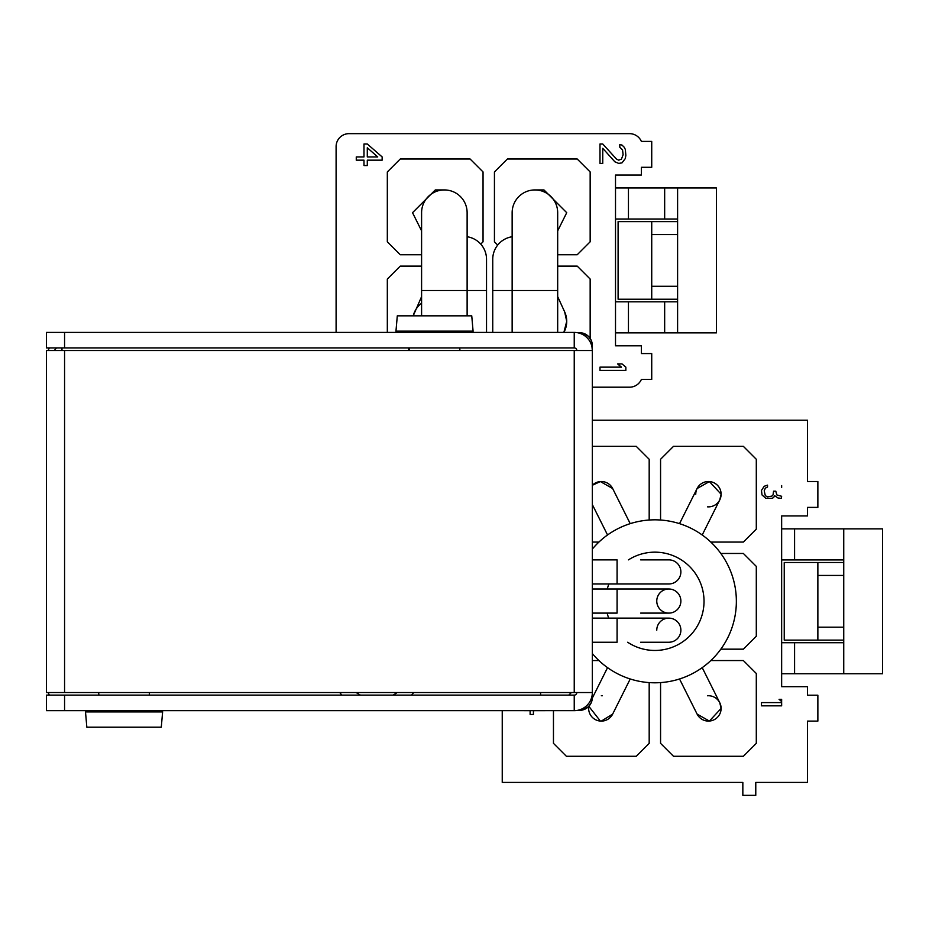<?xml version="1.0" encoding="UTF-8"?>
<svg xmlns="http://www.w3.org/2000/svg" width="929" height="929" viewBox="0 0 929 929"><rect width="100%" height="100%" fill="white"/><g stroke="black" fill="none" stroke-linecap="round" stroke-linejoin="round"><path stroke-width="1.39" d="M576.816 692.535A2.59 2.59 0 0 1 574.238 695.124L574.238 710.65A18.115 18.115 0 0 0 592.342 692.535L46.45 692.535L46.45 350.512L592.342 350.512A18.115 18.115 0 0 0 574.238 332.408L574.238 347.922A2.59 2.59 0 0 1 576.816 350.512M577.281 710.395L579.406 710.395A12.936 12.936 0 0 0 592.342 697.458L592.342 345.6A12.936 12.936 0 0 0 579.406 332.663L577.281 332.663M574.238 710.65L46.45 710.65L46.45 695.124L574.238 695.124M574.238 347.922L46.45 347.922L46.45 332.408L574.238 332.408M85.503 711.916L86.838 727.21L161.286 727.21L162.621 711.916L85.503 711.916L85.712 710.65M49.353 347.922A25.873 25.873 0 0 0 48.18 350.512M56.495 347.922A46.566 46.566 0 0 0 54.358 350.512M48.18 692.535A25.873 25.873 0 0 0 49.353 695.124M421.592 290.522L467.124 290.522L467.124 212.695A22.772 22.772 0 0 0 444.352 189.934A22.772 22.772 0 0 0 421.592 212.695L421.592 315.837M339.747 692.535A46.566 46.566 0 0 0 341.884 695.124M397.159 692.535A34.93 34.93 0 0 1 392.979 695.124M356.272 692.535A34.93 34.93 0 0 0 360.44 695.124M592.342 350.512L591.32 340.56L588.429 336.333L582.924 333.151M467.124 236.744A22.772 22.772 0 0 1 486.529 259.261L486.529 332.408M492.742 332.408L492.742 259.261A22.772 22.772 0 0 1 512.146 236.744M492.742 290.522L557.679 290.522L557.679 212.695A22.772 22.772 0 0 0 534.907 189.934A22.772 22.772 0 0 0 512.146 212.695L512.146 213.229M421.592 303.179A22.772 22.772 0 0 0 413.219 315.837L421.592 296.63M557.679 230.868L566.725 212.695L543.964 189.934L534.907 189.934M566.725 321.353L563.868 332.408A22.772 22.772 0 0 0 566.725 321.353L564.658 311.877A22.772 22.772 0 0 1 566.725 321.353M387.323 332.408L387.323 279.048L400.26 266.112L421.592 266.112M557.679 266.112L577.223 266.112L590.159 279.048L590.159 338.4M641.382 167.29L651.728 167.29L641.382 167.29L641.382 175.047L615.509 175.047L615.509 345.797L641.382 345.797L641.382 353.566L651.728 353.566L651.728 379.438L641.382 379.438A12.936 12.936 0 0 1 629.525 387.196L592.342 387.196M651.728 167.29L651.728 141.417L641.382 141.417A12.936 12.936 0 0 0 629.525 133.648L349.037 133.648A12.936 12.936 0 0 0 336.101 146.585L336.101 332.408M363.982 143.995L367.292 143.995L382.144 156.931L382.144 160.171L367.292 160.171L367.292 165.559L363.982 165.559L363.982 160.171L356.272 160.171L356.272 156.931L363.982 156.931L363.982 143.995M599.983 163.399L599.983 143.995L602.747 143.995L616.508 159.091L618.702 160.171L621.455 159.091L623.104 154.783L622.558 149.929L619.806 147.235L619.806 144.541L622.012 145.075L624.207 147.235L625.31 149.395L625.856 155.317L625.31 158.557L622.012 162.865L618.702 163.399L614.847 161.785L602.747 148.315L602.747 163.399L599.983 163.399M625.856 370.381L625.856 367.141L622.012 363.913L617.599 363.913L621.455 367.141L599.983 367.141L599.983 370.381L625.856 370.381M480.746 244.106L483.045 241.795L483.045 171.946L470.109 159.01L400.26 159.01L387.323 171.946L387.323 241.795L400.26 254.732L421.592 254.732M557.679 254.732L577.223 254.732L590.159 241.795L590.159 171.946L577.223 159.01L507.373 159.01L494.437 171.946L494.437 241.795L497.7 245.07M651.101 141.417L651.728 141.417M641.382 353.566L651.728 353.566M677.601 219.023L615.509 219.023M615.509 332.861L716.41 332.861L716.41 187.983L615.509 187.983M615.509 301.82L628.445 301.82L628.445 332.861M677.601 301.82L628.445 301.82M677.601 187.983L677.601 234.549L651.728 234.549L651.728 221.613L618.099 221.613L618.099 299.231L677.601 299.231M677.601 332.861L677.601 234.549M664.665 187.983L664.665 219.023M664.665 332.861L664.665 301.82M367.292 147.769L367.292 156.931L377.743 156.931L367.292 147.769M677.601 221.613L651.728 221.613M677.601 286.295L651.728 286.295L651.728 234.549M651.728 286.295L651.728 299.231M668.822 583.969A12.054 12.054 0 0 0 680.876 571.916A12.054 12.054 0 0 0 668.822 559.862A12.054 12.054 0 0 1 680.876 571.916A12.054 12.054 0 0 1 668.822 583.969L592.342 583.969M628.457 559.862A49.156 49.156 0 0 1 704.031 601.307A49.156 49.156 0 0 1 627.667 642.241M608.692 618.133A49.156 49.156 0 0 1 607.16 613.105M607.287 588.998A49.156 49.156 0 0 1 608.878 583.969M656.768 601.051A12.054 12.054 0 0 0 668.822 613.105A12.054 12.054 0 0 0 680.876 601.051A12.054 12.054 0 0 0 668.822 588.998A12.054 12.054 0 0 1 680.876 601.051A12.054 12.054 0 0 1 668.822 613.105L668.822 613.105A12.054 12.054 0 0 1 656.768 601.051A12.054 12.054 0 0 1 668.822 588.998L592.342 588.998M668.822 642.241A12.054 12.054 0 0 0 680.876 630.187A12.054 12.054 0 0 0 668.822 618.133A12.054 12.054 0 0 1 680.876 630.187A12.054 12.054 0 0 1 668.822 642.241L640.615 642.241M656.768 630.187A12.054 12.054 0 0 1 668.822 618.133L592.342 618.133M640.615 613.105L668.822 613.105M592.342 549.051A81.497 81.497 0 0 1 730.566 631.511A81.497 81.497 0 0 1 592.342 653.563M612.664 488.538L600.366 481.559L592.342 485.252A12.681 12.681 0 0 1 612.664 488.538L630.21 523.631M679.54 523.631L697.098 488.538L709.384 481.559L721.113 494.205A12.681 12.681 0 0 0 708.432 481.524A12.681 12.681 0 0 0 695.751 494.205M702.219 534.976L719.778 499.872L721.113 494.205A12.681 12.681 0 0 1 707.48 506.839M707.48 695.775A12.681 12.681 0 0 1 721.113 708.421A12.681 12.681 0 0 1 697.098 714.087L709.384 721.067L721.113 708.421L719.778 702.754L702.219 667.649M600.366 721.067L588.823 706.33A12.681 12.681 0 0 0 601.33 721.101L612.664 714.087A12.681 12.681 0 0 1 601.33 721.101L600.366 721.067M602.282 695.775A12.681 12.681 0 0 0 601.33 695.74M598.915 542.06L592.342 542.06M592.342 446.338L636.249 446.338L649.185 459.274L649.185 520.019M660.565 520.019L660.565 459.274L673.502 446.338L743.363 446.338L756.299 459.274L756.299 529.124L743.363 542.06L710.836 542.06M710.836 660.554L743.363 660.554L756.299 673.49L756.299 743.351L743.363 756.287L673.502 756.287L660.565 743.351L660.565 682.606M649.185 682.606L649.185 743.351L636.249 756.287L566.4 756.287L553.463 743.351L553.463 710.65M592.342 660.554L598.915 660.554M720.834 553.452L743.363 553.452L756.299 566.388L756.299 636.237L743.363 649.174L720.834 649.174M502.241 710.65L502.241 782.415L742.84 782.415L742.84 795.352L755.776 795.352L755.776 782.415L807.522 782.415L807.522 721.101L817.868 721.101L817.868 695.229L807.522 695.229L807.522 686.682L781.649 686.682L781.649 515.932L807.522 515.932L807.522 507.397L817.868 507.397L817.868 481.524L807.522 481.524L807.522 420.21L592.342 420.21M781.649 496.295L781.289 498.35L777.979 497.979L774.681 495.714L773.578 497.596L771.929 498.35L765.879 498.35L762.024 494.96L761.466 490.431L764.219 486.273L767.528 485.147L767.528 487.028L765.322 488.166L764.219 490.802L765.322 495.714L767.528 496.841L771.929 496.086L773.033 494.96L773.578 491.186L775.785 491.186L776.888 494.96L781.649 496.295M781.649 485.588L781.649 487.574L781.649 485.588M781.649 699.363L781.649 701.523L779.083 699.363L781.649 699.363M548.284 710.65L533.42 710.685L533.42 714.459L530.122 714.459L530.122 710.685L522.412 710.65M781.649 702.603L781.649 705.831L761.466 705.831L761.466 702.603L781.649 702.603M817.868 695.229L807.522 695.229M807.522 507.397L817.868 507.397M817.868 481.524L807.522 481.524M807.522 721.101L817.868 721.101M843.741 559.92L781.649 559.92M781.649 528.868L843.741 528.868L843.741 575.434L817.868 575.434L817.868 640.116L784.239 640.116L784.239 562.498L817.868 562.498L817.868 575.434M781.649 642.705L794.585 642.705L794.585 673.757L882.55 673.757L882.55 528.868L843.741 528.868M794.585 673.757L781.649 673.757M794.585 642.705L843.741 642.705M843.741 673.757L843.741 575.434M817.868 562.498L843.741 562.498M843.741 627.18L817.868 627.18M843.741 640.116L817.868 640.116M473.082 331.142L471.746 315.837L397.298 315.837L395.963 331.142L473.082 331.142L472.873 332.408M444.352 189.934L435.306 189.934L412.534 212.695L421.592 230.868M413.684 692.535A46.566 46.566 0 0 1 411.547 695.124M408.655 347.922L408.655 350.512L408.655 347.922M571.381 692.535L568.803 695.124M540.597 695.124L540.597 692.535M61.976 350.512L61.976 347.922M64.566 692.535L64.566 350.512M574.238 692.535L574.238 350.512M64.566 695.124L64.566 710.65M64.566 332.408L64.566 347.922M486.529 290.522L467.124 290.522L467.124 315.837M628.445 187.983L628.445 219.023M592.342 559.862L617.077 559.862L617.077 583.969M617.077 613.105L592.342 613.105L617.077 613.105L617.077 588.998M592.342 642.241L617.077 642.241L617.077 618.133M794.585 528.868L794.585 559.92M162.621 711.916L162.412 710.65M98.904 695.124L98.625 692.535M149.232 695.124L149.499 692.535M582.471 333.035L580.265 332.687M580.265 710.36L582.471 710.023M582.924 709.907L588.429 706.725L591.285 702.591L592.342 697.458M557.679 290.522L557.679 332.408M512.146 212.695L512.146 332.408M557.679 296.63L564.658 311.877M640.615 559.862L668.822 559.862M607.543 534.976L592.342 504.586M679.54 678.983L697.098 714.087M607.543 667.649L592.33 698.062M630.21 678.983L612.664 714.087M395.963 331.142L396.172 332.408M459.692 347.922L459.96 350.512M409.364 347.922L409.085 350.512"/></g></svg>
